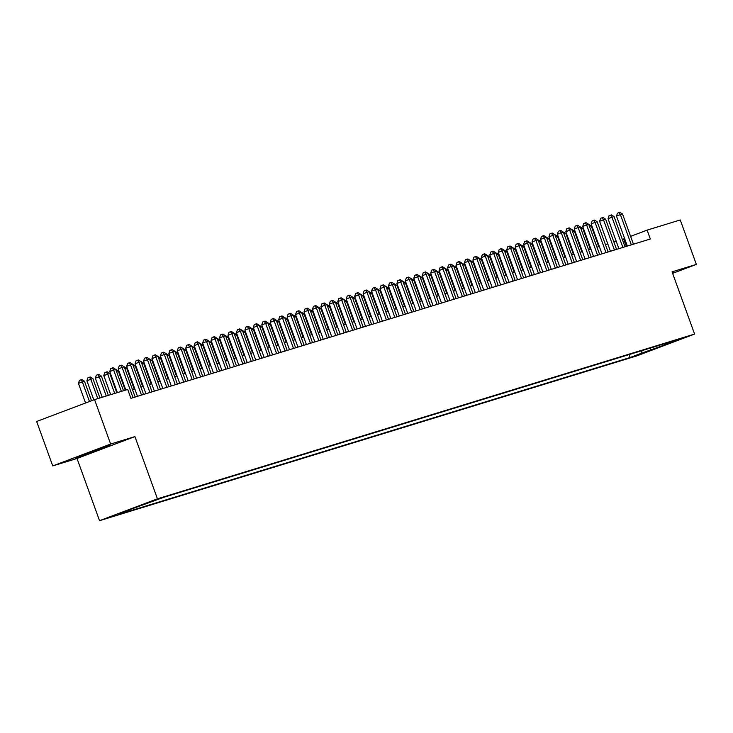 <?xml version="1.0" encoding="UTF-8"?>
<svg xmlns="http://www.w3.org/2000/svg" width="733" height="733" viewBox="0 0 733 733"><rect width="100%" height="100%" fill="white"/><g stroke="black" fill="none" stroke-linecap="round" stroke-linejoin="round"><path stroke-width="1.1" d="M683.926 337.611L673.224 341.56L683.926 337.611M99.541 520.687L636.684 355.936L694.591 334.065L157.448 498.816L99.541 520.687L77.02 458.473L134.918 436.602L110.637 444.042L52.739 465.922L77.02 458.473M52.739 465.922L36.65 421.475L94.557 399.604L110.637 444.042M94.557 399.604L127.707 389.434L130.923 398.331L650.327 239.013L647.111 230.125L630.609 236.356M149.505 502.233L161.718 497.835L149.45 502.096M663.942 343.896L664.868 344.391L675.817 340.249L164.009 497.231L119.974 513.21L129.265 510.36L118.315 514.493L630.123 357.512L641.073 353.379L642.163 350.576M664.868 344.391L674.158 341.541L641.073 353.379M672.619 273.363L696.35 264.393L680.261 219.955L647.111 230.125M696.35 264.393L672.069 271.842L694.591 334.065M134.918 436.602L157.448 498.816M624.635 238.619L622.326 239.398M616.206 241.267L613.878 241.982M607.767 243.86L605.431 244.575M599.319 246.453L596.983 247.168M590.871 249.037L588.544 249.761M582.423 251.63L580.096 252.344M573.985 254.223L571.648 254.937M565.537 256.816L563.201 257.53M557.089 259.4L554.762 260.114M548.641 261.993L546.314 262.707M540.203 264.586L537.866 265.3M531.755 267.179L529.418 267.893M523.307 269.762L520.98 270.477M514.859 272.355L512.532 273.07M506.411 274.948L504.084 275.663M497.973 277.532L495.636 278.256M489.525 280.125L487.188 280.84M481.077 282.718L478.75 283.433M472.629 285.311L470.302 286.026M464.191 287.895L461.854 288.61M455.743 290.488L453.406 291.203M447.295 293.081L444.968 293.796M438.847 295.674L436.52 296.389M430.408 298.258L428.072 298.972M421.961 300.851L419.624 301.565M413.513 303.444L411.186 304.158M405.065 306.027L402.738 306.742M396.617 308.62L394.29 309.335M388.178 311.213L385.842 311.928M379.731 313.806L377.394 314.521M371.283 316.39L368.956 317.105M362.835 318.983L360.508 319.698M354.396 321.576L352.06 322.291M345.949 324.169L343.612 324.884M337.501 326.753L335.173 327.468M329.053 329.346L326.726 330.061M320.614 331.939L318.278 332.654M312.166 334.523L309.83 335.238M303.719 337.116L301.391 337.831M295.271 339.709L292.943 340.424M286.823 342.302L284.496 343.017M278.384 344.886L276.048 345.6M269.936 347.479L267.6 348.193M261.489 350.072L259.161 350.786M253.041 352.655L250.713 353.379M244.602 355.248L242.266 355.963M236.154 357.841L233.818 358.556M227.706 360.434L225.379 361.149M219.259 363.018L216.931 363.733M210.82 365.611L208.484 366.326M202.372 368.204L200.036 368.919M193.924 370.797L191.597 371.512M185.476 373.381L183.149 374.096M177.029 375.974L174.701 376.689M168.59 378.567L166.254 379.282M160.142 381.151L157.806 381.875M151.694 383.744L149.367 384.459M143.247 386.337L140.919 387.051M134.808 388.93L132.471 389.644M626.312 246.38L623.636 238.995M129.567 509.582L129.265 510.36M629.061 354.589L630.123 357.512M650.363 350.53L650.455 348.028M75.233 458.198L92.101 452.408L109.538 445.82L110.106 445.032L93.238 450.822L75.801 457.41L75.233 458.198M672.555 273.189L673.856 272.117L672.353 272.63M109.345 445.288L109.538 445.82M673.096 272.374L673.288 272.905M121.376 391.376L113.652 370.064L115.768 369.414L123.483 390.735M117.372 392.604L109.739 371.539L113.652 370.064L112.277 368.003L113.12 367.737L115.768 369.414M109.739 371.539L110.71 368.589L112.277 368.003M91.533 400.749L84.469 381.233L78.44 383.359L85.559 403.003M78.44 383.359L79.411 380.418L80.978 379.822L82.353 381.884L89.472 401.528M80.978 379.822L81.821 379.566L84.469 381.233M80.987 455.45L104.095 447.093M109.07 445.38L75.82 457.401M133.04 397.68L122.099 367.471L124.216 366.821L135.147 397.029M125.819 390.02L118.187 368.946L122.099 367.471L120.725 365.41L121.568 365.153L124.216 366.821M118.187 368.946L119.158 366.005L120.725 365.41M141.478 395.087L130.547 364.878L132.655 364.237L143.595 394.436M137.483 396.315L126.635 366.363L130.547 364.878L129.173 362.817L130.016 362.56L132.655 364.237M126.635 366.363L127.606 363.412L129.173 362.817M149.926 392.494L138.995 362.294L141.102 361.644L152.043 391.853M145.922 393.722L135.083 363.77L138.995 362.294L137.621 360.233L138.464 359.967L141.102 361.644M135.083 363.77L136.054 360.819L137.621 360.233M158.374 389.91L147.443 359.701L149.55 359.051L160.481 389.26M154.37 391.138L143.531 361.177L147.443 359.701L146.059 357.64L146.902 357.383L149.55 359.051M143.531 361.177L144.493 358.226L146.059 357.64M99.908 397.964L92.917 378.649L90.8 379.291L86.888 380.775L93.806 399.888M86.888 380.775L87.859 377.825L89.426 377.229L90.8 379.291L97.791 398.615M89.426 377.229L90.269 376.973L92.917 378.649M108.356 395.371L101.356 376.056L95.336 378.182L102.235 397.249M95.336 378.182L96.307 375.232L97.874 374.645L99.248 376.707L106.239 396.022M97.874 374.645L98.717 374.38L101.356 376.056M116.794 392.778L109.803 373.464L103.784 375.589L110.683 394.656M103.784 375.589L104.755 372.639L106.322 372.052L107.696 374.114L114.687 393.429M106.322 372.052L107.165 371.796L109.803 373.464M125.242 390.194L118.251 370.88L116.492 371.411M115.493 369.24L118.251 370.88M166.822 387.317L155.882 357.108L157.998 356.458L168.929 386.667M162.818 388.545L151.969 358.584L155.882 357.108L154.507 355.047L155.35 354.79L157.998 356.458M151.969 358.584L152.94 355.642L154.507 355.047M134.231 389.104L126.699 368.287L124.94 368.827M123.932 366.647L126.699 368.287M175.26 384.724L164.329 354.515L166.446 353.874L177.377 384.074M171.265 385.952L160.417 356L164.329 354.515L162.955 352.454L163.798 352.197L166.446 353.874M160.417 356L161.388 353.049L162.955 352.454M142.678 386.511L135.147 365.694L133.388 366.234M132.38 364.054L135.147 365.694M183.708 382.131L172.777 351.932L174.885 351.281L185.825 381.49M179.704 383.359L168.865 353.407L172.777 351.932L171.403 349.87L172.246 349.604L174.885 351.281M168.865 353.407L169.836 350.456L171.403 349.87M151.126 383.918L143.586 363.101L141.826 363.641M140.828 361.47L143.586 363.101M192.156 379.547L181.225 349.339L183.332 348.688L194.263 378.897M188.152 380.775L177.313 350.814L181.225 349.339L179.842 347.277L180.694 347.021L183.332 348.688M177.313 350.814L178.284 347.863L179.842 347.277M159.574 381.334L152.033 360.517L150.274 361.057M149.275 358.877L152.033 360.517M200.604 376.954L189.664 346.746L191.78 346.104L202.711 376.304M196.6 378.182L185.751 348.23L189.664 346.746L188.289 344.684L189.132 344.428L191.78 346.104M185.751 348.23L186.723 345.28L188.289 344.684M168.013 378.741L160.481 357.924L158.722 358.464M157.714 356.284L160.481 357.924M209.052 374.361L198.112 344.162L200.228 343.511L211.159 373.711M205.048 375.589L194.199 345.637L198.112 344.162L196.737 342.091L197.58 341.835L200.228 343.511M194.199 345.637L195.17 342.687L196.737 342.091M176.461 376.148L168.929 355.331L167.17 355.871M166.162 353.7L168.929 355.331M217.49 371.768L206.559 341.569L208.667 340.918L219.607 371.127M213.486 372.996L202.647 343.044L206.559 341.569L205.185 339.507L206.028 339.242L208.667 340.918M202.647 343.044L203.618 340.094L205.185 339.507M184.908 373.555L177.368 352.738L175.608 353.279M174.61 351.107L177.368 352.738M225.938 369.185L215.007 338.976L217.115 338.325L228.055 368.534M221.934 370.412L211.095 340.451L215.007 338.976L213.624 336.914L214.476 336.658L217.115 338.325M211.095 340.451L212.066 337.51L213.624 336.914M193.356 370.971L185.816 350.154L184.056 350.695M183.058 348.514L185.816 350.154M201.795 368.378L194.263 347.561L192.504 348.102M191.496 345.921L194.263 347.561M210.243 365.785L202.711 344.968L200.952 345.509M199.944 343.337L202.711 344.968M234.386 366.592L223.446 336.383L225.562 335.741L236.493 365.941M230.382 367.819L219.534 337.867L223.446 336.383L222.072 334.321L222.914 334.065L225.562 335.741M219.534 337.867L220.505 334.917L222.072 334.321M242.834 363.999L231.894 333.799L234.01 333.149L244.941 363.357M238.83 365.226L227.981 335.274L231.894 333.799L230.519 331.737L231.362 331.472L234.01 333.149M227.981 335.274L228.953 332.324L230.519 331.737M251.272 361.415L240.342 331.206L242.449 330.556L253.389 360.764M247.268 362.643L236.429 332.681L240.342 331.206L238.967 329.144L239.81 328.888L242.449 330.556M236.429 332.681L237.4 329.731L238.967 329.144M218.691 363.202L211.15 342.384L209.391 342.916M208.392 340.744L211.15 342.384M259.72 358.822L248.789 328.613L250.897 327.963L261.837 358.171M255.716 360.05L244.877 330.088L248.789 328.613L247.415 326.551L248.258 326.295L250.897 327.963M244.877 330.088L245.848 327.147L247.415 326.551M227.138 360.609L219.598 339.791L217.838 340.332M216.84 338.151L219.598 339.791M268.168 356.229L257.237 326.02L259.345 325.379L270.275 355.578M264.164 357.457L253.325 327.504L257.237 326.02L255.854 323.959L256.697 323.702L259.345 325.379M253.325 327.504L254.287 324.554L255.854 323.959M235.577 358.016L228.045 337.198L226.286 337.739M225.288 335.558L228.045 337.198M276.616 353.636L265.676 323.436L267.792 322.786L278.723 352.994M272.612 354.864L261.763 324.911L265.676 323.436L264.301 321.375L265.144 321.109L267.792 322.786M261.763 324.911L262.735 321.961L264.301 321.375M244.025 355.423L236.493 334.605L234.734 335.146M233.726 332.974L236.493 334.605M285.055 351.052L274.124 320.843L276.24 320.193L287.171 350.401M281.06 352.28L270.211 322.318L274.124 320.843L272.749 318.782L273.592 318.525L276.24 320.193M270.211 322.318L271.183 319.368L272.749 318.782M252.473 352.839L244.941 332.022L243.173 332.562M242.174 330.381L244.941 332.022M293.502 348.459L282.571 318.25L284.679 317.609L295.619 347.809M289.498 349.687L278.659 319.735L282.571 318.25L281.197 316.189L282.04 315.932L284.679 317.609M278.659 319.735L279.63 316.784L281.197 316.189M260.921 350.246L253.38 329.429L251.621 329.969M250.622 327.788L253.38 329.429M301.95 345.866L291.019 315.666L293.127 315.016L304.058 345.216M297.946 347.094L287.107 317.142L291.019 315.666L289.636 313.605L290.488 313.339L293.127 315.016M287.107 317.142L288.078 314.191L289.636 313.605M269.368 347.653L261.828 326.836L260.068 327.376M259.07 325.205L261.828 326.836M310.398 343.273L299.458 313.073L301.575 312.423L312.505 342.632M306.394 344.501L295.546 314.549L299.458 313.073L298.084 311.012L298.927 310.755L301.575 312.423M295.546 314.549L296.517 311.598L298.084 311.012M277.807 345.06L270.275 324.243L268.516 324.783M267.508 322.612L270.275 324.243M318.846 340.689L307.906 310.48L310.022 309.83L320.953 340.039M314.842 341.917L303.993 311.956L307.906 310.48L306.531 308.419L307.374 308.162L310.022 309.83M303.993 311.956L304.965 309.014L306.531 308.419M327.284 338.096L316.354 307.887L318.461 307.246L329.401 337.446M323.28 339.324L312.441 309.372L316.354 307.887L314.979 305.826L315.822 305.569L318.461 307.246M312.441 309.372L313.412 306.421L314.979 305.826M335.732 335.503L324.801 305.304L326.909 304.653L337.849 334.862M331.728 336.731L320.889 306.779L324.801 305.304L323.418 303.242L324.27 302.976L326.909 304.653M320.889 306.779L321.86 303.829L323.418 303.242M286.255 342.476L278.723 321.659L276.964 322.199M275.956 320.019L278.723 321.659M294.703 339.883L287.162 319.066L285.403 319.606M284.404 317.426L287.162 319.066M303.15 337.29L295.61 316.473L293.851 317.013M292.852 314.842L295.61 316.473M344.18 332.919L333.24 302.711L335.357 302.06L346.288 332.269M340.176 334.147L329.328 304.186L333.24 302.711L331.866 300.649L332.709 300.393L335.357 302.06M329.328 304.186L330.299 301.236L331.866 300.649M311.589 334.706L304.058 313.889L302.298 314.42M301.29 312.249L304.058 313.889M352.628 330.326L341.688 300.118L343.804 299.476L354.735 329.676M348.624 331.554L337.776 301.593L341.688 300.118L340.314 298.056L341.157 297.8L343.804 299.476M337.776 301.593L338.747 298.652L340.314 298.056M320.037 332.113L312.505 311.296L310.746 311.837M309.738 309.656L312.505 311.296M361.067 327.733L350.136 297.525L352.243 296.883L363.183 327.083M357.063 328.961L346.223 299.009L350.136 297.525L348.761 295.463L349.604 295.207L352.243 296.883M346.223 299.009L347.195 296.059L348.761 295.463M328.485 329.52L320.944 308.703L319.185 309.244M318.186 307.063L320.944 308.703M369.514 325.14L358.584 294.941L360.691 294.29L371.631 324.499M365.51 326.368L354.671 296.416L358.584 294.941L357.209 292.879L358.052 292.614L360.691 294.29M354.671 296.416L355.642 293.466L357.209 292.879M336.933 326.927L329.392 306.11L327.633 306.651M326.634 304.479L329.392 306.11M377.962 322.557L367.031 292.348L369.139 291.697L380.07 321.906M373.958 323.784L363.119 293.823L367.031 292.348L365.648 290.286L366.491 290.03L369.139 291.697M363.119 293.823L364.081 290.882L365.648 290.286M386.41 319.964L375.47 289.755L377.587 289.114L388.517 319.313M382.406 321.191L371.558 291.239L375.47 289.755L374.096 287.693L374.939 287.437L377.587 289.114M371.558 291.239L372.529 288.289L374.096 287.693M394.849 317.371L383.918 287.171L386.034 286.521L396.965 316.729M390.854 318.598L380.006 288.646L383.918 287.171L382.544 285.11L383.386 284.844L386.034 286.521M380.006 288.646L380.977 285.696L382.544 285.11M345.371 324.343L337.84 303.526L336.081 304.067M335.082 301.886L337.84 303.526M353.819 321.75L346.288 300.933L344.528 301.474M343.52 299.293L346.288 300.933M362.267 319.157L354.735 298.34L352.967 298.881M351.968 296.709L354.735 298.34M403.297 314.778L392.366 284.578L394.473 283.928L405.413 314.136M399.293 316.005L388.453 286.053L392.366 284.578L390.991 282.517L391.834 282.26L394.473 283.928M388.453 286.053L389.425 283.103L390.991 282.517M370.715 316.564L363.174 295.747L361.415 296.288M360.416 294.116L363.174 295.747M411.744 312.194L400.814 281.985L402.921 281.335L413.852 311.543M407.74 313.422L396.901 283.46L400.814 281.985L399.43 279.924L400.282 279.667L402.921 281.335M396.901 283.46L397.872 280.519L399.43 279.924M379.153 313.981L371.622 293.163L369.863 293.704M368.864 291.523L371.622 293.163M420.192 309.601L409.252 279.392L411.369 278.751L422.3 308.95M416.188 310.829L405.34 280.876L409.252 279.392L407.878 277.331L408.721 277.074L411.369 278.751M405.34 280.876L406.311 277.926L407.878 277.331M387.601 311.388L380.07 290.57L378.31 291.111M377.303 288.93L380.07 290.57M428.64 307.008L417.7 276.808L419.817 276.158L430.747 306.367M424.636 308.236L413.788 278.283L417.7 276.808L416.326 274.747L417.169 274.481L419.817 276.158M413.788 278.283L414.759 275.333L416.326 274.747M396.049 308.795L388.517 287.977L386.758 288.518M385.75 286.346L388.517 287.977M437.079 304.424L426.148 274.215L428.255 273.565L439.195 303.774M433.075 305.652L422.235 275.69L426.148 274.215L424.774 272.154L425.616 271.897L428.255 273.565M422.235 275.69L423.207 272.74L424.774 272.154M404.497 306.211L396.956 285.394L395.197 285.925M394.198 283.753L396.956 285.394M445.527 301.831L434.596 271.622L436.703 270.981L447.634 301.181M441.523 303.059L430.683 273.107L434.596 271.622L433.212 269.561L434.064 269.304L436.703 270.981M430.683 273.107L431.655 270.156L433.212 269.561M412.945 303.618L405.404 282.801L403.645 283.341M402.646 281.16L405.404 282.801M453.974 299.238L443.034 269.029L445.151 268.388L456.082 298.588M449.97 300.466L439.122 270.514L443.034 269.029L441.66 266.968L442.503 266.711L445.151 268.388M439.122 270.514L440.093 267.563L441.66 266.968M421.383 301.025L413.852 280.208L412.093 280.748M411.085 278.567L413.852 280.208M462.422 296.645L451.482 266.446L453.599 265.795L464.53 296.004M458.418 297.873L447.57 267.921L451.482 266.446L450.108 264.384L450.951 264.118L453.599 265.795M447.57 267.921L448.541 264.97L450.108 264.384M429.831 298.432L422.3 277.615L420.54 278.155M419.533 275.984L422.3 277.615M470.861 294.061L459.93 263.853L462.037 263.202L472.977 293.411M466.857 295.289L456.018 265.328L459.93 263.853L458.556 261.791L459.399 261.534L462.037 263.202M456.018 265.328L456.989 262.387L458.556 261.791M438.279 295.848L430.738 275.031L428.979 275.571M427.98 273.391L430.738 275.031M479.309 291.468L468.378 261.26L470.485 260.618L481.425 290.818M475.305 292.696L464.465 262.744L468.378 261.26L466.994 259.198L467.846 258.941L470.485 260.618M464.465 262.744L465.437 259.794L466.994 259.198M446.727 293.255L439.186 272.438L437.427 272.978M436.428 270.798L439.186 272.438M487.757 288.875L476.826 258.676L478.933 258.025L489.864 288.234M483.753 290.103L472.913 260.151L476.826 258.676L475.442 256.614L476.285 256.348L478.933 258.025M472.913 260.151L473.875 257.201L475.442 256.614M455.166 290.662L447.634 269.845L445.875 270.385M444.876 268.214L447.634 269.845M496.204 286.291L485.264 256.083L487.381 255.432L498.312 285.641M492.2 287.519L481.352 257.558L485.264 256.083L483.89 254.021L484.733 253.765L487.381 255.432M481.352 257.558L482.323 254.608L483.89 254.021M463.613 288.078L456.082 267.261L454.323 267.792M453.315 265.621L456.082 267.261M504.643 283.698L493.712 253.49L495.829 252.839L506.76 283.048M500.648 284.926L489.8 254.965L493.712 253.49L492.338 251.428L493.181 251.172L495.829 252.839M489.8 254.965L490.771 252.024L492.338 251.428M472.061 285.485L464.52 264.668L462.761 265.209M461.763 263.028L464.52 264.668M513.091 281.106L502.16 250.897L504.267 250.255L515.207 280.455M509.087 282.333L498.248 252.381L502.16 250.897L500.786 248.835L501.629 248.579L504.267 250.255M498.248 252.381L499.219 249.431L500.786 248.835M480.509 282.892L472.968 262.075L471.209 262.616M470.21 260.435L472.968 262.075M521.539 278.513L510.608 248.313L512.715 247.662L523.646 277.871M517.535 279.74L506.695 249.788L510.608 248.313L509.224 246.251L510.076 245.986L512.715 247.662M506.695 249.788L507.667 246.838L509.224 246.251M488.948 280.299L481.416 259.482L479.657 260.023M478.658 257.851L481.416 259.482M529.986 275.929L519.046 245.72L521.163 245.069L532.094 275.278M525.982 277.156L515.134 247.195L519.046 245.72L517.672 243.658L518.515 243.402L521.163 245.069M515.134 247.195L516.105 244.245L517.672 243.658M497.395 277.715L489.864 256.898L488.105 257.439M487.097 255.258L489.864 256.898M538.425 273.336L527.494 243.127L529.611 242.486L540.542 272.685M534.43 274.563L523.582 244.611L527.494 243.127L526.12 241.065L526.963 240.809L529.611 242.486M523.582 244.611L524.553 241.661L526.12 241.065M505.843 275.122L498.312 254.305L496.553 254.846M495.545 252.665L498.312 254.305M546.873 270.743L535.942 240.543L538.049 239.893L548.99 270.092M542.869 271.97L532.03 242.018L535.942 240.543L534.568 238.472L535.411 238.216L538.049 239.893M532.03 242.018L533.001 239.068L534.568 238.472M514.291 272.529L506.75 251.712L504.991 252.253M503.992 250.081L506.75 251.712M555.321 268.15L544.39 237.95L546.497 237.3L557.428 267.508M551.317 269.377L540.478 239.425L544.39 237.95L543.006 235.889L543.859 235.623L546.497 237.3M540.478 239.425L541.449 236.475L543.006 235.889M522.739 269.936L515.198 249.119L513.439 249.66M512.44 247.488L515.198 249.119M563.769 265.566L552.829 235.357L554.945 234.707L565.876 264.915M559.765 266.794L548.916 236.832L552.829 235.357L551.454 233.296L552.297 233.039L554.945 234.707M548.916 236.832L549.887 233.891L551.454 233.296M531.178 267.353L523.646 246.535L521.887 247.076M520.879 244.895L523.646 246.535M572.216 262.973L561.276 232.764L563.393 232.123L574.324 262.322M568.212 264.201L557.364 234.248L561.276 232.764L559.902 230.703L560.745 230.446L563.393 232.123M557.364 234.248L558.335 231.298L559.902 230.703M580.655 260.38L569.724 230.18L571.832 229.53L582.772 259.739M576.651 261.608L565.812 231.655L569.724 230.18L568.35 228.119L569.193 227.853L571.832 229.53M565.812 231.655L566.783 228.705L568.35 228.119M589.103 257.796L578.172 227.587L580.279 226.937L591.219 257.146M585.099 259.024L574.26 229.062L578.172 227.587L576.789 225.526L577.641 225.269L580.279 226.937M574.26 229.062L575.231 226.112L576.789 225.526M597.551 255.203L586.62 224.994L588.727 224.344L599.658 254.553M593.547 256.431L582.708 226.47L586.62 224.994L585.236 222.933L586.079 222.676L588.727 224.344M582.708 226.47L583.67 223.528L585.236 222.933M605.999 252.61L595.059 222.401L597.175 221.76L608.106 251.96M601.995 253.838L591.146 223.886L595.059 222.401L593.684 220.34L594.527 220.083L597.175 221.76M591.146 223.886L592.117 220.935L593.684 220.34M614.437 250.017L603.506 219.818L605.614 219.167L616.554 249.376M610.442 251.245L599.594 221.293L603.506 219.818L602.132 217.756L602.975 217.49L605.614 219.167M599.594 221.293L600.565 218.342L602.132 217.756M539.625 264.76L532.094 243.942L530.335 244.483M529.327 242.302L532.094 243.942M548.073 262.167L540.533 241.349L538.773 241.89M537.775 239.718L540.533 241.349M556.521 259.583L548.98 238.766L547.221 239.297M546.222 237.126L548.98 238.766M564.96 256.99L557.428 236.173L555.669 236.713M554.661 234.533L557.428 236.173M573.408 254.397L565.876 233.58L564.117 234.12M563.109 231.94L565.876 233.58M581.855 251.804L574.315 230.987L572.555 231.527M571.557 229.356L574.315 230.987M622.885 247.433L611.954 217.225L614.062 216.574L625.002 246.783M618.881 248.661L608.042 218.7L611.954 217.225L610.58 215.163L611.423 214.906L614.062 216.574M608.042 218.7L609.013 215.749L610.58 215.163M590.303 249.22L582.762 228.403L581.003 228.943M580.005 226.763L582.762 228.403M631.333 244.84L620.402 214.632L622.509 213.99L633.44 244.19M627.329 246.068L616.49 216.116L620.402 214.632L619.019 212.57L619.861 212.313L622.509 213.99M616.49 216.116L617.461 213.166L619.019 212.57M598.742 246.627L591.21 225.81L589.451 226.35M588.452 224.17L591.21 225.81"/></g></svg>
